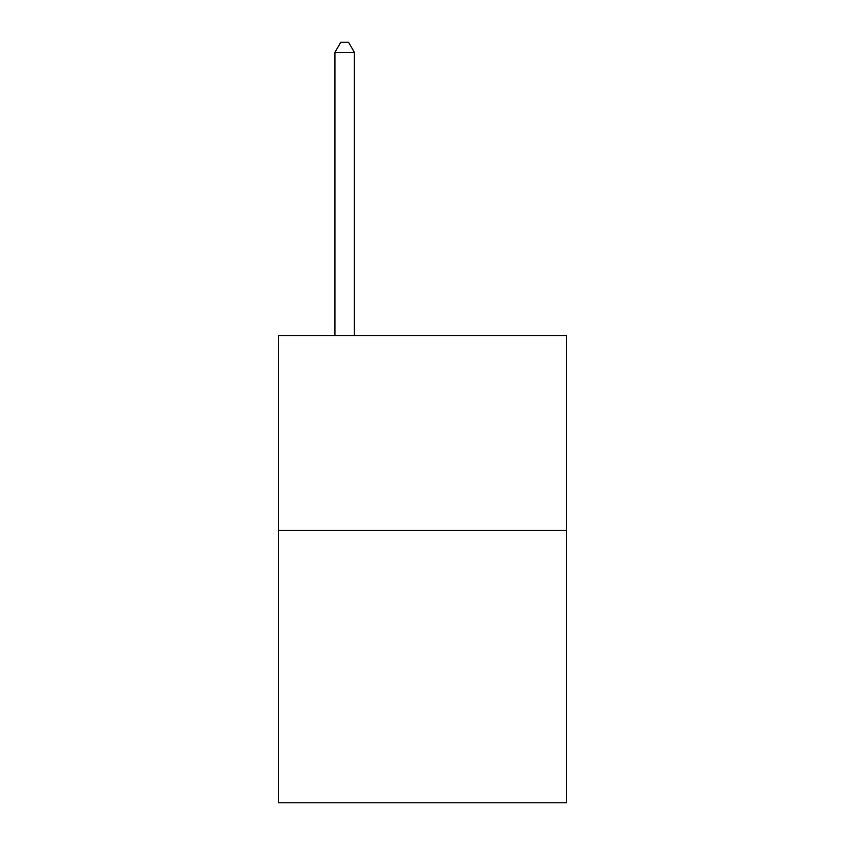 <?xml version="1.0" encoding="UTF-8"?>
<svg xmlns="http://www.w3.org/2000/svg" width="845" height="845" viewBox="0 0 845 845"><rect width="100%" height="100%" fill="white"/><g stroke="black" fill="none" stroke-linecap="round" stroke-linejoin="round"><path stroke-width="1.27" d="M566.509 530.311L566.509 802.75L278.491 802.75L278.491 335.708L566.509 335.708L566.509 530.311L278.491 530.311M354.393 335.708L354.393 52.369L334.926 52.369L334.926 335.708M334.926 52.369L340.767 42.25L348.552 42.25L354.393 52.369"/></g></svg>
